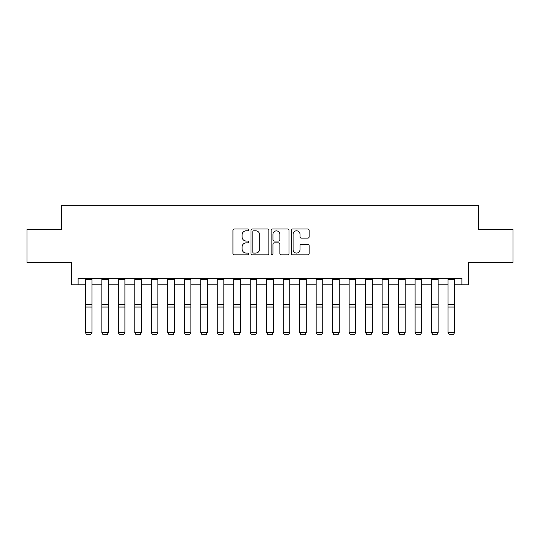 <?xml version="1.0" encoding="UTF-8"?>
<svg xmlns="http://www.w3.org/2000/svg" width="540" height="540" viewBox="0 0 540 540"><rect width="100%" height="100%" fill="white"/><g stroke="black" fill="none" stroke-linecap="round" stroke-linejoin="round"><path stroke-width="0.81" d="M248.9 229.905A0.905 0.905 0 0 0 247.995 229.001L234.239 229.001A1.296 1.296 0 0 0 232.943 230.29L232.943 253.597A1.296 1.296 0 0 0 234.239 254.887L247.995 254.887A0.905 0.905 0 0 0 248.9 253.982A0.905 0.905 0 0 0 247.995 253.078L246.213 253.078A4.144 4.144 0 0 1 242.069 248.933L242.069 246.996A4.144 4.144 0 0 1 246.213 242.851L247.995 242.851A0.905 0.905 0 0 0 248.9 241.947A0.905 0.905 0 0 0 247.995 241.036L246.213 241.036A4.144 4.144 0 0 1 242.069 236.898L242.069 234.954A4.144 4.144 0 0 1 246.213 230.81L247.995 230.81A0.905 0.905 0 0 0 248.9 229.905M307.834 238.126A1.296 1.296 0 0 0 309.13 236.831L309.13 230.29A1.296 1.296 0 0 0 307.834 229.001L292.559 229.001A1.296 1.296 0 0 0 291.263 230.29L291.263 253.597A1.296 1.296 0 0 0 292.559 254.887L307.834 254.887A1.296 1.296 0 0 0 309.13 253.597L309.13 245.7A1.296 1.296 0 0 0 307.834 244.404L301.293 244.404A1.296 1.296 0 0 0 300.004 245.7L300.004 249.615A3.463 3.463 0 0 1 296.541 253.078A3.463 3.463 0 0 1 293.078 249.615L293.078 234.272A3.463 3.463 0 0 1 296.541 230.81A3.463 3.463 0 0 1 300.004 234.272L300.004 236.831A1.296 1.296 0 0 0 301.293 238.126L307.834 238.126M78.104 284.81L78.104 278.215L461.896 278.215L461.896 284.81L468.49 284.81L468.49 262.386L513 262.386L513 229.412L478.379 229.412L478.379 205.673L61.621 205.673L61.621 229.412L27 229.412L27 262.386L71.51 262.386L71.51 284.81L85.361 284.81M268.866 230.29A1.296 1.296 0 0 0 267.57 229.001L252.295 229.001A1.296 1.296 0 0 0 251.006 230.29L251.006 253.597A1.296 1.296 0 0 0 252.295 254.887L267.57 254.887A1.296 1.296 0 0 0 268.866 253.597L268.866 230.29M272.43 229.001L287.705 229.001A1.296 1.296 0 0 1 288.995 230.29L288.995 253.597A1.296 1.296 0 0 1 287.705 254.887L281.165 254.887A1.296 1.296 0 0 1 279.869 253.597L279.869 244.148A1.296 1.296 0 0 0 278.579 242.851L274.239 242.851A1.296 1.296 0 0 0 272.943 244.148L272.943 253.982A0.905 0.905 0 0 1 272.038 254.887A0.905 0.905 0 0 1 271.134 253.982L271.134 230.29A1.296 1.296 0 0 1 272.43 229.001M91.955 284.81L101.844 284.81M108.439 284.81L118.334 284.81M124.922 284.81L134.818 284.81M141.413 284.81L151.301 284.81M157.896 284.81L167.792 284.81M174.38 284.81L184.275 284.81M190.87 284.81L200.759 284.81M207.353 284.81L217.249 284.81M223.837 284.81L233.732 284.81M240.327 284.81L250.216 284.81M256.81 284.81L266.706 284.81M273.294 284.81L283.19 284.81M289.784 284.81L299.673 284.81M306.268 284.81L316.163 284.81M322.751 284.81L332.647 284.81M339.242 284.81L349.13 284.81M355.725 284.81L365.62 284.81M372.209 284.81L382.104 284.81M388.699 284.81L398.588 284.81M405.182 284.81L415.078 284.81M421.666 284.81L431.561 284.81M438.156 284.81L448.045 284.81M454.639 284.81L461.896 284.81M253.719 230.81A0.905 0.905 0 0 0 252.815 231.714L252.815 252.173A0.905 0.905 0 0 0 253.719 253.078L255.596 253.078A4.144 4.144 0 0 0 259.74 248.933L259.74 234.954A4.144 4.144 0 0 0 255.596 230.81L253.719 230.81M279.869 234.34A3.463 3.463 0 0 0 276.406 230.877A3.463 3.463 0 0 0 272.943 234.34L272.943 239.747A1.296 1.296 0 0 0 274.239 241.036L278.579 241.036A1.296 1.296 0 0 0 279.869 239.747L279.869 234.34M91.955 278.215L91.955 332.687L90.963 334.328L86.346 334.226L90.963 334.328M86.346 334.328L85.361 332.451L91.955 332.451L90.963 334.226M85.361 278.215L85.361 332.451L86.346 334.226M101.844 332.687L102.836 334.328L101.844 332.451L108.439 332.451L107.453 334.328L102.836 334.226L107.453 334.328M118.334 332.687L119.32 334.328L118.334 332.451L124.922 332.451L123.937 334.328L119.32 334.226L123.937 334.328M134.818 332.687L135.803 334.328L134.818 332.451L141.413 332.451L140.42 334.328L135.803 334.226L140.42 334.328M108.439 278.215L108.439 332.451L107.453 334.226M101.844 278.215L101.844 332.451L102.836 334.226M124.922 278.215L124.922 332.451L123.937 334.226M118.334 278.215L118.334 332.451L119.32 334.226M141.413 278.215L141.413 332.451L140.42 334.226M134.818 278.215L134.818 332.451L135.803 334.226M151.301 332.687L152.294 334.328L151.301 332.451L157.896 332.451L156.911 334.328L152.294 334.226L156.911 334.328M157.896 278.215L157.896 332.451L156.911 334.226M151.301 278.215L151.301 332.451L152.294 334.226M167.792 332.687L168.777 334.328L167.792 332.451L174.38 332.451L173.394 334.328L168.777 334.226L173.394 334.328M184.275 332.687L185.261 334.328L184.275 332.451L190.87 332.451L189.878 334.328L185.261 334.226L189.878 334.328M200.759 332.687L201.751 334.328L200.759 332.451L207.353 332.451L206.368 334.328L201.751 334.226L206.368 334.328M217.249 332.687L218.234 334.328L217.249 332.451L223.837 332.451L222.851 334.328L218.234 334.226L222.851 334.328M233.732 332.687L234.718 334.328L233.732 332.451L240.327 332.451L239.335 334.328L234.718 334.226L239.335 334.328M174.38 278.215L174.38 332.451L173.394 334.226M167.792 278.215L167.792 332.451L168.777 334.226M190.87 278.215L190.87 332.451L189.878 334.226M184.275 278.215L184.275 332.451L185.261 334.226M207.353 278.215L207.353 332.451L206.368 334.226M200.759 278.215L200.759 332.451L201.751 334.226M223.837 278.215L223.837 332.451L222.851 334.226M217.249 278.215L217.249 332.451L218.234 334.226M240.327 278.215L240.327 332.451L239.335 334.226M233.732 278.215L233.732 332.451L234.718 334.226M250.216 332.687L251.208 334.328L250.216 332.451L256.81 332.451L255.825 334.328L251.208 334.226L255.825 334.328M256.81 278.215L256.81 332.451L255.825 334.226M250.216 278.215L250.216 332.451L251.208 334.226M266.706 332.687L267.692 334.328L266.706 332.451L273.294 332.451L272.309 334.328L267.692 334.226L272.309 334.328M273.294 278.215L273.294 332.451L272.309 334.226M266.706 278.215L266.706 332.451L267.692 334.226M283.19 332.687L284.175 334.328L283.19 332.451L289.784 332.451L288.792 334.328L284.175 334.226L288.792 334.328M289.784 278.215L289.784 332.451L288.792 334.226M283.19 278.215L283.19 332.451L284.175 334.226M299.673 332.687L300.665 334.328L299.673 332.451L306.268 332.451L305.282 334.328L300.665 334.226L305.282 334.328M306.268 278.215L306.268 332.451L305.282 334.226M299.673 278.215L299.673 332.451L300.665 334.226M316.163 332.687L317.149 334.328L316.163 332.451L322.751 332.451L321.766 334.328L317.149 334.226L321.766 334.328M322.751 278.215L322.751 332.451L321.766 334.226M316.163 278.215L316.163 332.451L317.149 334.226M332.647 332.687L333.632 334.328L332.647 332.451L339.242 332.451L338.249 334.328L333.632 334.226L338.249 334.328M339.242 278.215L339.242 332.451L338.249 334.226M332.647 278.215L332.647 332.451L333.632 334.226M349.13 332.687L350.123 334.328L349.13 332.451L355.725 332.451L354.74 334.328L350.123 334.226L354.74 334.328M365.62 332.687L366.606 334.328L365.62 332.451L372.209 332.451L371.223 334.328L366.606 334.226L371.223 334.328M382.104 332.687L383.089 334.328L382.104 332.451L388.699 332.451L387.707 334.328L383.089 334.226L387.707 334.328M398.588 332.687L399.58 334.328L398.588 332.451L405.182 332.451L404.197 334.328L399.58 334.226L404.197 334.328M415.078 332.687L416.063 334.328L415.078 332.451L421.666 332.451L420.68 334.328L416.063 334.226L420.68 334.328M431.561 332.687L432.547 334.328L431.561 332.451L438.156 332.451L437.164 334.328L432.547 334.226L437.164 334.328M448.045 332.687L449.037 334.328L448.045 332.451L454.639 332.451L453.654 334.328L449.037 334.226L453.654 334.328M355.725 278.215L355.725 332.451L354.74 334.226M349.13 278.215L349.13 332.451L350.123 334.226M372.209 278.215L372.209 332.451L371.223 334.226M365.62 278.215L365.62 332.451L366.606 334.226M388.699 278.215L388.699 332.451L387.707 334.226M382.104 278.215L382.104 332.451L383.089 334.226M405.182 278.215L405.182 332.451L404.197 334.226M398.588 278.215L398.588 332.451L399.58 334.226M421.666 278.215L421.666 332.451L420.68 334.226M415.078 278.215L415.078 332.451L416.063 334.226M438.156 278.215L438.156 332.451L437.164 334.226M431.561 278.215L431.561 332.451L432.547 334.226M454.639 278.215L454.639 332.451L453.654 334.226M448.045 278.215L448.045 332.451L449.037 334.226M91.955 304.547L85.361 304.547M91.955 307.044L85.361 307.044M91.955 279.625L85.361 279.625M108.439 304.547L101.844 304.547M108.439 307.044L101.844 307.044M108.439 279.625L101.844 279.625M124.922 304.547L118.334 304.547M124.922 307.044L118.334 307.044M124.922 279.625L118.334 279.625M141.413 304.547L134.818 304.547M141.413 307.044L134.818 307.044M141.413 279.625L134.818 279.625M157.896 304.547L151.301 304.547M157.896 307.044L151.301 307.044M157.896 279.625L151.301 279.625M174.38 304.547L167.792 304.547M174.38 307.044L167.792 307.044M174.38 279.625L167.792 279.625M190.87 304.547L184.275 304.547M190.87 307.044L184.275 307.044M190.87 279.625L184.275 279.625M207.353 304.547L200.759 304.547M207.353 307.044L200.759 307.044M207.353 279.625L200.759 279.625M223.837 304.547L217.249 304.547M223.837 307.044L217.249 307.044M223.837 279.625L217.249 279.625M240.327 304.547L233.732 304.547M240.327 307.044L233.732 307.044M240.327 279.625L233.732 279.625M256.81 304.547L250.216 304.547M256.81 307.044L250.216 307.044M256.81 279.625L250.216 279.625M273.294 304.547L266.706 304.547M273.294 307.044L266.706 307.044M273.294 279.625L266.706 279.625M289.784 304.547L283.19 304.547M289.784 307.044L283.19 307.044M289.784 279.625L283.19 279.625M306.268 304.547L299.673 304.547M306.268 307.044L299.673 307.044M306.268 279.625L299.673 279.625M322.751 304.547L316.163 304.547M322.751 307.044L316.163 307.044M322.751 279.625L316.163 279.625M339.242 304.547L332.647 304.547M339.242 307.044L332.647 307.044M339.242 279.625L332.647 279.625M355.725 304.547L349.13 304.547M355.725 307.044L349.13 307.044M355.725 279.625L349.13 279.625M372.209 304.547L365.62 304.547M372.209 307.044L365.62 307.044M372.209 279.625L365.62 279.625M388.699 304.547L382.104 304.547M388.699 307.044L382.104 307.044M388.699 279.625L382.104 279.625M405.182 304.547L398.588 304.547M405.182 307.044L398.588 307.044M405.182 279.625L398.588 279.625M421.666 304.547L415.078 304.547M421.666 307.044L415.078 307.044M421.666 279.625L415.078 279.625M438.156 304.547L431.561 304.547M438.156 307.044L431.561 307.044M438.156 279.625L431.561 279.625M454.639 304.547L448.045 304.547M454.639 307.044L448.045 307.044M454.639 279.625L448.045 279.625"/></g></svg>
